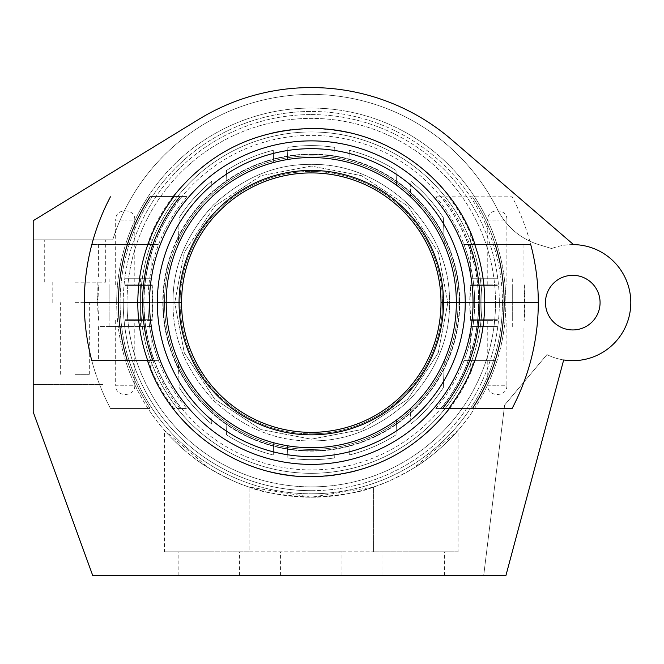<?xml version="1.0" encoding="UTF-8"?>
<svg xmlns="http://www.w3.org/2000/svg" width="664" height="664" viewBox="0 0 664 664"><rect width="100%" height="100%" fill="white"/><g stroke="black" fill="none" stroke-linecap="round" stroke-linejoin="round"><path stroke-width="0.5" stroke-dasharray="3.32 2.49" d="M208.869 468.087C226.092 477.989 239.521 484.297 249.149 487.027C239.604 484.338 226.175 478.022 208.869 468.087C186.592 455.147 165.552 432.007 164.489 430.363C165.535 432.007 186.684 455.214 208.869 468.087L164.489 430.363L164.489 551.834L208.869 551.834L164.489 551.834M249.149 487.027C259.591 491.966 280.299 495.361 311.275 497.211C342.259 495.369 362.967 491.974 373.409 487.027C382.954 484.338 396.383 478.022 413.689 468.087L458.069 430.363L458.069 551.834L373.409 551.834L373.409 487.027L311.366 497.211L249.149 487.027L249.149 551.834L373.409 551.834L208.869 551.834L249.149 551.834L249.149 487.027M413.689 468.087C435.957 455.147 457.006 432.007 458.069 430.363C457.023 432.007 435.874 455.214 413.689 468.087C396.466 477.989 383.037 484.297 373.409 487.027L373.409 551.834L458.069 551.834M505.86 302.635A194.577 194.577 0 0 1 311.275 497.211A194.577 194.577 0 0 1 116.698 302.635A194.577 194.577 0 0 0 311.275 497.211A194.577 194.577 0 0 0 505.86 302.635A194.577 194.577 0 0 0 311.275 108.058A194.577 194.577 0 0 0 116.698 302.635A194.577 194.577 0 0 1 311.275 108.058A194.577 194.577 0 0 1 505.86 302.635M481.964 302.635A170.681 170.681 0 0 1 311.275 473.316A170.681 170.681 0 0 1 140.594 302.635A170.681 170.681 0 0 0 311.275 473.316A170.681 170.681 0 0 0 481.964 302.635A170.681 170.681 0 0 1 311.275 473.316A170.681 170.681 0 0 1 140.594 302.635A170.681 170.681 0 0 1 311.275 131.953A170.681 170.681 0 0 1 481.964 302.635A170.681 170.681 0 0 1 311.275 473.316A170.681 170.681 0 0 1 140.594 302.635A170.681 170.681 0 0 1 311.275 131.953A170.681 170.681 0 0 1 481.964 302.635A170.681 170.681 0 0 0 311.275 131.953A170.681 170.681 0 0 0 140.594 302.635A170.681 170.681 0 0 1 311.275 131.953A170.681 170.681 0 0 1 481.964 302.635M311.275 551.834L342.002 551.834L311.275 551.834M311.275 575.729L342.002 575.729L311.275 575.729M413.689 551.834L444.415 551.834L413.689 551.834M413.689 575.729L444.415 575.729L413.689 575.729M208.869 551.834L178.143 551.834L208.869 551.834M208.869 575.729L178.143 575.729L208.869 575.729M563.678 359.954A58.034 58.034 0 0 0 630.8 302.635A58.034 58.034 0 0 0 573.555 244.609L451.561 139.623A215.061 215.061 0 0 0 198.992 119.213L33.2 220.705L33.2 411.971L92.802 575.729L505.86 575.729L563.678 359.954A58.034 58.034 0 0 1 546.953 354.609A58.034 58.034 0 0 0 563.678 359.954L505.86 575.729L483.674 575.729L505.86 575.729L563.678 359.954M600.073 302.635A27.307 27.307 0 0 1 572.766 329.942A27.307 27.307 0 0 1 545.459 302.635A27.307 27.307 0 0 0 572.766 329.942A27.307 27.307 0 0 0 600.073 302.635A27.307 27.307 0 0 1 572.766 329.942A27.307 27.307 0 0 1 545.459 302.635A27.307 27.307 0 0 1 572.766 275.328A27.307 27.307 0 0 1 600.073 302.635A27.307 27.307 0 0 0 572.766 275.328A27.307 27.307 0 0 0 545.459 302.635A27.307 27.307 0 0 1 572.766 275.328A27.307 27.307 0 0 1 600.073 302.635M74.982 239.82L105.709 239.82L74.982 239.82M74.982 282.15L105.709 282.15L74.982 282.15M74.982 302.635L97.176 302.635L74.982 302.635M74.982 374.322L89.325 374.322L74.982 374.322M92.802 575.729L103.044 575.729L103.044 384.564L103.044 575.729L92.802 575.729L33.2 411.971L92.802 575.729M198.992 119.213L33.2 220.705L33.2 239.82L33.2 220.705L198.992 119.213A215.061 215.061 0 0 1 451.561 139.623A215.061 215.061 0 0 0 198.992 119.213M573.555 244.609A58.034 58.034 0 0 0 551.693 248.56A58.034 58.034 0 0 1 573.555 244.609L451.561 139.623M33.2 384.564L33.2 411.971L33.2 384.564L103.044 384.564L33.2 384.564M504.623 405.048L483.674 575.729L504.623 405.048L546.953 354.609L504.623 405.048M33.2 239.82L112.747 239.82A208.239 208.239 0 0 1 497.668 209.774A68.276 68.276 0 0 0 538.811 244.626L551.693 248.56L538.811 244.626A68.276 68.276 0 0 1 497.668 209.774A208.239 208.239 0 0 0 112.747 239.82L33.2 239.82M442.473 302.635A131.19 131.19 0 0 0 311.275 171.445A131.19 131.19 0 0 0 180.085 302.635L144.005 302.635L180.085 302.635A131.19 131.19 0 0 1 311.275 171.445A131.19 131.19 0 0 1 442.473 302.635L478.553 302.635A167.27 167.27 0 0 0 311.275 135.365A167.27 167.27 0 0 0 144.005 302.635L180.085 302.635L144.005 302.635A167.27 167.27 0 0 0 311.275 469.904A167.27 167.27 0 0 0 478.553 302.635L440.996 302.635A129.721 129.721 0 0 0 311.275 172.914A129.721 129.721 0 0 0 181.562 302.635L180.085 302.635A131.19 131.19 0 0 0 311.275 433.824A131.19 131.19 0 0 1 180.085 302.635L181.562 302.635A129.721 129.721 0 0 1 311.275 172.914A129.721 129.721 0 0 0 181.562 302.635A129.721 129.721 0 0 1 311.275 172.914A129.721 129.721 0 0 0 181.562 302.635L179.064 302.635L181.562 302.635A129.721 129.721 0 0 1 311.275 172.914A129.721 129.721 0 0 0 181.562 302.635L174.732 302.635L181.562 302.635A129.721 129.721 0 0 1 311.275 172.914A129.721 129.721 0 0 0 181.562 302.635L179.064 302.635L181.562 302.635A129.721 129.721 0 0 1 311.275 172.914A129.721 129.721 0 0 0 181.562 302.635L166.199 302.635L181.562 302.635A129.721 129.721 0 0 0 311.275 432.355A129.721 129.721 0 0 1 181.562 302.635A129.721 129.721 0 0 0 311.275 432.355A129.721 129.721 0 0 1 181.562 302.635A129.721 129.721 0 0 0 311.275 432.355A129.721 129.721 0 0 1 181.562 302.635L179.064 302.635L181.562 302.635A129.721 129.721 0 0 0 311.275 432.355A129.721 129.721 0 0 1 181.562 302.635L174.732 302.635L181.562 302.635A129.721 129.721 0 0 0 311.275 432.355A129.721 129.721 0 0 1 181.562 302.635L179.064 302.635L181.562 302.635A129.721 129.721 0 0 0 311.275 432.355A129.721 129.721 0 0 0 440.996 302.635L442.473 302.635A131.19 131.19 0 0 1 311.275 433.824A131.19 131.19 0 0 0 442.473 302.635L449.536 302.635C449.96 267.202 436.464 234.616 409.041 204.877C379.302 177.446 346.708 163.95 311.275 164.381C346.708 163.95 379.293 177.446 409.041 204.877C436.464 234.616 449.96 267.202 449.536 302.635L456.359 302.635A145.084 145.084 0 0 0 311.275 157.551A145.084 145.084 0 0 0 166.199 302.635L179.064 302.635L166.199 302.635A145.084 145.084 0 0 1 311.275 157.551A145.084 145.084 0 0 1 456.359 302.635L440.996 302.635A129.721 129.721 0 0 0 311.275 172.914A129.721 129.721 0 0 1 440.996 302.635A129.721 129.721 0 0 0 311.275 172.914A129.721 129.721 0 0 1 440.996 302.635A129.721 129.721 0 0 0 311.275 172.914A129.721 129.721 0 0 1 440.996 302.635A129.721 129.721 0 0 0 311.275 172.914A129.721 129.721 0 0 1 440.996 302.635A129.721 129.721 0 0 0 311.275 172.914A129.721 129.721 0 0 1 440.996 302.635A129.721 129.721 0 0 1 311.275 432.355A129.721 129.721 0 0 0 440.996 302.635L442.473 302.635M164.871 302.635L166.199 302.635A145.084 145.084 0 0 1 311.275 157.551A145.084 145.084 0 0 1 456.359 302.635L440.996 302.635L456.359 302.635A145.084 145.084 0 0 0 311.275 157.551A145.084 145.084 0 0 0 166.199 302.635A145.084 145.084 0 0 0 311.275 447.719A145.084 145.084 0 0 0 456.359 302.635A145.084 145.084 0 0 0 311.275 157.551A145.084 145.084 0 0 0 166.199 302.635L157.318 302.635A153.957 153.957 0 0 1 168.681 244.601L168.681 244.601A153.957 153.957 0 0 1 423.101 196.81L423.101 196.81A153.957 153.957 0 0 1 465.24 302.635L456.359 302.635A145.084 145.084 0 0 0 311.275 157.551A145.084 145.084 0 0 0 166.199 302.635L173.022 302.635C172.598 267.202 186.094 234.616 213.517 204.877C243.256 177.446 275.851 163.95 311.275 164.381C275.851 163.95 243.265 177.446 213.517 204.877C186.094 234.616 172.598 267.202 173.022 302.635L166.199 302.635A145.084 145.084 0 0 0 311.275 447.719A145.084 145.084 0 0 0 456.359 302.635A145.084 145.084 0 0 0 311.275 157.551A145.084 145.084 0 0 0 166.199 302.635A145.084 145.084 0 0 0 311.275 447.719A145.084 145.084 0 0 1 166.199 302.635A145.084 145.084 0 0 1 311.275 157.551A145.084 145.084 0 0 0 166.199 302.635A145.084 145.084 0 0 0 311.275 447.719A145.084 145.084 0 0 1 166.199 302.635A145.084 145.084 0 0 1 311.275 157.551A145.084 145.084 0 0 1 456.359 302.635A145.084 145.084 0 0 0 311.275 157.551A145.084 145.084 0 0 0 166.199 302.635A145.084 145.084 0 0 1 311.275 157.551A145.084 145.084 0 0 1 456.359 302.635A145.084 145.084 0 0 0 311.275 157.551A145.084 145.084 0 0 0 166.199 302.635L162.663 302.635M530.744 244.601A227.013 227.013 0 0 1 538.288 302.635L478.761 302.635C478.736 282.673 475.275 263.334 468.386 244.601L464.003 244.601A163.385 163.385 0 0 1 474.66 302.635L458.069 302.635A146.785 146.785 0 0 0 311.275 155.849A146.785 146.785 0 0 1 458.069 302.635L459.405 302.635A148.13 148.13 0 0 0 311.275 154.505A148.13 148.13 0 0 1 459.405 302.635L458.069 302.635A146.785 146.785 0 0 0 311.275 155.849A146.785 146.785 0 0 1 458.069 302.635L474.66 302.635A163.385 163.385 0 0 0 435.758 196.81L442.647 196.81A168.697 168.697 0 0 1 479.972 302.635L504.15 302.635L479.972 302.635A168.697 168.697 0 0 1 469.672 360.668L475.092 360.668L470.701 372.056L473.581 360.668L464.003 360.668A163.385 163.385 0 0 0 474.66 302.635L458.069 302.635A146.785 146.785 0 0 1 311.275 449.42A146.785 146.785 0 0 0 458.069 302.635L459.405 302.635A148.13 148.13 0 0 1 311.275 450.765A148.13 148.13 0 0 0 459.405 302.635L458.069 302.635A146.785 146.785 0 0 1 311.275 449.42A146.785 146.785 0 0 0 458.069 302.635L474.66 302.635A163.385 163.385 0 0 1 435.758 408.46L449.52 408.46M120.109 302.635A191.166 191.166 0 0 1 311.275 111.469A191.166 191.166 0 0 0 120.109 302.635L123.23 302.635L120.109 302.635A191.166 191.166 0 0 0 311.275 493.8A191.166 191.166 0 0 1 120.109 302.635L127.032 302.635L120.109 302.635M151.002 234.649L151.857 233.213L148.977 244.601L125.23 244.601L147.466 244.601L151.002 234.649C176.915 171.42 242.958 127.695 311.275 128.534C367.964 129.829 414.037 152.587 449.52 196.81L512.118 196.81A227.013 227.013 0 0 1 538.288 302.635A227.013 227.013 0 0 0 512.118 196.81L441.087 196.81C465.788 227.76 478.346 263.035 478.761 302.635L538.288 302.635A227.013 227.013 0 0 1 530.744 360.668A227.013 227.013 0 0 0 538.288 302.635A227.013 227.013 0 0 1 512.118 408.46M469.672 244.601L468.784 244.601M471.556 234.649L470.701 233.213L473.581 244.601M125.23 319.699L151.948 319.699L125.23 319.699M125.23 302.635L152.886 302.635L125.23 302.635M125.23 284.881L152.263 284.881L125.23 284.881M497.328 302.635L469.672 302.635L497.328 302.635M497.328 284.881L470.295 284.881L497.328 284.881M497.328 319.699L470.61 319.699L497.328 319.699M125.23 278.739L151.857 278.739L125.23 278.739M497.328 278.739L470.701 278.739L497.328 278.739M311.275 145.607A157.028 157.028 0 0 0 287.861 147.358L287.437 159.526A145.084 145.084 0 0 1 335.121 159.526A145.084 145.084 0 0 0 287.437 159.526A145.084 145.084 0 0 1 335.121 159.526A145.084 145.084 0 0 0 287.437 159.526A145.084 145.084 0 0 1 335.121 159.526A145.084 145.084 0 0 0 287.437 159.526A145.084 145.084 0 0 1 335.121 159.526A145.084 145.084 0 0 0 287.437 159.526L287.861 147.358A157.028 157.028 0 0 1 311.275 145.607A157.028 157.028 0 0 0 287.861 147.358A157.028 157.028 0 0 1 311.275 145.607A157.028 157.028 0 0 0 287.861 147.358A157.028 157.028 0 0 1 311.275 145.607A157.028 157.028 0 0 0 287.861 147.358A157.028 157.028 0 0 1 334.697 147.358L335.121 159.526L334.697 147.358A157.028 157.028 0 0 0 311.275 145.607A157.028 157.028 0 0 1 334.697 147.358L335.121 159.526L334.697 147.358A157.028 157.028 0 0 0 311.275 145.607A157.028 157.028 0 0 1 334.697 147.358L335.121 159.526L334.697 147.358A157.028 157.028 0 0 0 311.275 145.607A157.028 157.028 0 0 1 334.697 147.358L335.121 159.526L334.697 147.358A157.028 157.028 0 0 0 311.275 145.607M148.977 244.601L158.555 244.601A163.385 163.385 0 0 0 147.898 302.635L162.78 302.635L147.898 302.635A163.385 163.385 0 0 0 186.8 408.46L179.903 408.46A168.697 168.697 0 0 1 142.586 302.635L84.27 302.635L142.586 302.635A168.697 168.697 0 0 1 152.878 244.601L147.466 244.601M162.78 302.635L164.489 302.635A146.785 146.785 0 0 1 311.275 155.849A146.785 146.785 0 0 0 164.489 302.635A146.785 146.785 0 0 1 311.275 155.849A146.785 146.785 0 0 0 164.489 302.635L163.153 302.635A148.13 148.13 0 0 1 311.275 154.505A148.13 148.13 0 0 0 163.153 302.635L127.032 302.635A184.252 184.252 0 0 1 311.275 118.383A184.252 184.252 0 0 1 495.527 302.635L499.328 302.635L495.527 302.635A184.252 184.252 0 0 0 311.275 118.383A184.252 184.252 0 0 0 127.032 302.635L147.898 302.635A163.385 163.385 0 0 1 186.8 196.81L181.471 196.81C156.77 227.76 144.213 263.035 143.797 302.635L162.78 302.635A148.495 148.495 0 0 1 311.275 154.139A148.495 148.495 0 0 1 459.77 302.635A148.495 148.495 0 0 0 311.275 154.139A148.495 148.495 0 0 0 162.78 302.635A148.495 148.495 0 0 0 311.275 451.13A148.495 148.495 0 0 0 459.77 302.635A148.495 148.495 0 0 1 311.275 451.13A148.495 148.495 0 0 1 162.78 302.635M502.449 302.635L499.328 302.635L502.449 302.635A191.166 191.166 0 0 0 311.275 111.469A191.166 191.166 0 0 1 502.449 302.635L459.405 302.635L502.449 302.635A191.166 191.166 0 0 1 311.275 493.8A191.166 191.166 0 0 0 502.449 302.635M151.002 370.62L151.857 372.056L148.977 360.668L158.555 360.668A163.385 163.385 0 0 1 147.898 302.635L143.797 302.635C143.822 282.673 147.283 263.334 154.172 244.601L91.815 244.601A227.013 227.013 0 0 0 84.27 302.635A227.013 227.013 0 0 1 91.815 244.601L147.781 244.601C141.142 263.376 137.813 282.723 137.788 302.635C138.153 341.869 150.155 377.144 173.802 408.46L186.8 408.46M173.038 196.81L177.014 196.81M91.815 360.668A227.013 227.013 0 0 1 84.27 302.635L118.408 302.635C118.657 264.289 129.198 229.014 150.031 196.81L181.471 196.81M84.27 302.635A227.013 227.013 0 0 0 110.44 408.46A227.013 227.013 0 0 1 110.44 196.81M396.557 185.264A145.084 145.084 0 0 0 348.882 162.514A145.084 145.084 0 0 1 396.557 185.264A145.084 145.084 0 0 0 348.882 162.514A145.084 145.084 0 0 1 396.557 185.264A145.084 145.084 0 0 0 348.882 162.514A145.084 145.084 0 0 1 396.557 185.264A145.084 145.084 0 0 0 348.882 162.514A145.084 145.084 0 0 1 396.557 185.264L396.043 170.449A157.028 157.028 0 0 0 349.305 150.28L348.882 162.514L349.305 150.28A157.028 157.028 0 0 1 396.043 170.449L396.557 185.264L396.043 170.449A157.028 157.028 0 0 0 349.305 150.28A157.028 157.028 0 0 1 396.043 170.449L396.557 185.264L396.043 170.449A157.028 157.028 0 0 0 349.305 150.28A157.028 157.028 0 0 1 396.043 170.449L396.557 185.264L396.043 170.449A157.028 157.028 0 0 0 349.305 150.28A157.028 157.028 0 0 1 396.043 170.449L396.557 185.264M444.299 244.717A145.084 145.084 0 0 0 410.352 196.644A145.084 145.084 0 0 1 444.299 244.717A145.084 145.084 0 0 0 410.352 196.644A145.084 145.084 0 0 1 444.299 244.717A145.084 145.084 0 0 0 410.352 196.644A145.084 145.084 0 0 1 444.299 244.717A145.084 145.084 0 0 0 410.352 196.644A145.084 145.084 0 0 1 444.299 244.717L443.353 217.701A157.028 157.028 0 0 0 410.892 181.239L410.352 196.644L410.892 181.239A157.028 157.028 0 0 1 443.353 217.701L444.299 244.717L443.353 217.701A157.028 157.028 0 0 0 410.892 181.239A157.028 157.028 0 0 1 443.353 217.701L444.299 244.717L443.353 217.701A157.028 157.028 0 0 0 410.892 181.239A157.028 157.028 0 0 1 443.353 217.701L444.299 244.717L443.353 217.701A157.028 157.028 0 0 0 410.892 181.239A157.028 157.028 0 0 1 443.353 217.701L444.299 244.717M212.206 196.644A145.084 145.084 0 0 0 178.259 244.717A145.084 145.084 0 0 1 212.206 196.644A145.084 145.084 0 0 0 178.259 244.717A145.084 145.084 0 0 1 212.206 196.644A145.084 145.084 0 0 0 178.259 244.717A145.084 145.084 0 0 1 212.206 196.644A145.084 145.084 0 0 0 178.259 244.717A145.084 145.084 0 0 1 212.206 196.644L211.667 181.239A157.028 157.028 0 0 0 179.205 217.701L178.259 244.717L179.205 217.701A157.028 157.028 0 0 1 211.667 181.239L212.206 196.644L211.667 181.239A157.028 157.028 0 0 0 179.205 217.701A157.028 157.028 0 0 1 211.667 181.239L212.206 196.644L211.667 181.239A157.028 157.028 0 0 0 179.205 217.701A157.028 157.028 0 0 1 211.667 181.239L212.206 196.644L211.667 181.239A157.028 157.028 0 0 0 179.205 217.701A157.028 157.028 0 0 1 211.667 181.239L212.206 196.644M273.676 162.514A145.084 145.084 0 0 0 226.001 185.264A145.084 145.084 0 0 1 273.676 162.514A145.084 145.084 0 0 0 226.001 185.264A145.084 145.084 0 0 1 273.676 162.514A145.084 145.084 0 0 0 226.001 185.264A145.084 145.084 0 0 1 273.676 162.514A145.084 145.084 0 0 0 226.001 185.264A145.084 145.084 0 0 1 273.676 162.514L273.253 150.28A157.028 157.028 0 0 0 226.515 170.449L226.001 185.264L226.515 170.449A157.028 157.028 0 0 1 273.253 150.28L273.676 162.514L273.253 150.28A157.028 157.028 0 0 0 226.515 170.449A157.028 157.028 0 0 1 273.253 150.28L273.676 162.514L273.253 150.28A157.028 157.028 0 0 0 226.515 170.449A157.028 157.028 0 0 1 273.253 150.28L273.676 162.514L273.253 150.28A157.028 157.028 0 0 0 226.515 170.449A157.028 157.028 0 0 1 273.253 150.28L273.676 162.514M468.386 244.601L495.211 244.601C501.154 263.492 504.134 282.831 504.15 302.635C503.901 264.28 493.36 229.005 472.527 196.81C493.352 229.014 503.893 264.289 504.15 302.635C504.134 322.438 501.154 341.777 495.211 360.668L474.777 360.668C481.417 341.894 484.745 322.546 484.77 302.635C484.405 263.401 472.403 228.126 448.756 196.81M152.878 244.601L147.781 244.601M435.758 196.81L441.087 196.81M154.172 244.601L158.555 244.601M125.23 244.601L98.604 244.601L125.23 244.601M458.683 302.635L449.536 302.635C449.96 338.067 436.464 370.653 409.041 400.392C379.302 427.815 346.708 441.319 311.275 440.888C346.708 441.319 379.293 427.824 409.041 400.392C436.464 370.653 449.96 338.067 449.536 302.635L456.359 302.635A145.084 145.084 0 0 1 311.275 447.719A145.084 145.084 0 0 1 166.199 302.635A145.084 145.084 0 0 0 311.275 447.719A145.084 145.084 0 0 0 456.359 302.635L465.24 302.635A153.957 153.957 0 0 1 453.877 360.668L453.877 360.668A153.957 153.957 0 0 1 199.457 408.46L199.457 408.46A153.957 153.957 0 0 1 157.318 302.635M125.23 285.57L151.948 285.57L125.23 285.57M125.23 320.388L152.263 320.388L125.23 320.388M497.328 320.388L470.295 320.388L497.328 320.388M497.328 285.57L470.61 285.57L497.328 285.57M148.977 360.668L98.604 360.668L98.604 326.53L151.857 326.53L98.604 326.53M181.471 408.46C156.77 377.509 144.213 342.234 143.797 302.635C143.822 322.588 147.283 341.935 154.172 360.668L152.878 360.668M497.328 326.53L470.701 326.53L497.328 326.53M475.092 360.668L473.581 360.668M311.275 459.662A157.028 157.028 0 0 1 287.861 457.911L287.437 445.743A145.084 145.084 0 0 0 335.121 445.743A145.084 145.084 0 0 1 287.437 445.743A145.084 145.084 0 0 0 335.121 445.743A145.084 145.084 0 0 1 287.437 445.743A145.084 145.084 0 0 0 335.121 445.743A145.084 145.084 0 0 1 287.437 445.743A145.084 145.084 0 0 0 335.121 445.743A145.084 145.084 0 0 1 287.437 445.743L287.861 457.911A157.028 157.028 0 0 0 311.275 459.662A157.028 157.028 0 0 1 287.861 457.911A157.028 157.028 0 0 0 311.275 459.662A157.028 157.028 0 0 1 287.861 457.911A157.028 157.028 0 0 0 311.275 459.662A157.028 157.028 0 0 1 287.861 457.911A157.028 157.028 0 0 0 334.697 457.911L335.121 445.743L334.697 457.911A157.028 157.028 0 0 1 311.275 459.662A157.028 157.028 0 0 0 334.697 457.911L335.121 445.743L334.697 457.911A157.028 157.028 0 0 1 311.275 459.662A157.028 157.028 0 0 0 334.697 457.911L335.121 445.743L334.697 457.911A157.028 157.028 0 0 1 311.275 459.662A157.028 157.028 0 0 0 334.697 457.911L335.121 445.743L334.697 457.911A157.028 157.028 0 0 1 311.275 459.662M447.826 302.635L440.996 302.635L447.826 302.635L438.24 252.37L407.829 206.081L361.54 175.678L311.275 166.083L261.018 175.678L214.729 206.081L184.318 252.37L174.732 302.635L184.318 252.37L214.729 206.081L261.018 175.678L311.275 166.083L361.54 175.678L407.829 206.081L438.24 252.37L447.826 302.635L438.24 352.899L407.829 399.188L361.54 429.591L311.275 439.178L261.018 429.591L214.729 399.188L184.318 352.899L174.732 302.635L184.318 352.899L214.729 399.188L261.018 429.591L311.275 439.178L361.54 429.591L407.829 399.188L438.24 352.899L447.826 302.635M443.494 302.635L440.996 302.635L443.494 302.635A132.211 132.211 0 0 0 311.275 170.424A132.211 132.211 0 0 0 179.064 302.635A132.211 132.211 0 0 1 311.275 170.424A132.211 132.211 0 0 0 179.064 302.635A132.211 132.211 0 0 1 311.275 170.424A132.211 132.211 0 0 0 179.064 302.635A132.211 132.211 0 0 1 311.275 170.424A132.211 132.211 0 0 1 443.494 302.635A132.211 132.211 0 0 0 311.275 170.424A132.211 132.211 0 0 1 443.494 302.635A132.211 132.211 0 0 0 311.275 170.424A132.211 132.211 0 0 1 443.494 302.635A132.211 132.211 0 0 1 311.275 434.845A132.211 132.211 0 0 1 179.064 302.635A132.211 132.211 0 0 1 311.275 170.424A132.211 132.211 0 0 1 443.494 302.635A132.211 132.211 0 0 1 311.275 434.845A132.211 132.211 0 0 1 179.064 302.635A132.211 132.211 0 0 0 311.275 434.845A132.211 132.211 0 0 1 179.064 302.635A132.211 132.211 0 0 0 311.275 434.845A132.211 132.211 0 0 1 179.064 302.635A132.211 132.211 0 0 0 311.275 434.845A132.211 132.211 0 0 0 443.494 302.635A132.211 132.211 0 0 1 311.275 434.845A132.211 132.211 0 0 0 443.494 302.635A132.211 132.211 0 0 1 311.275 434.845A132.211 132.211 0 0 0 443.494 302.635M118.408 302.635C118.665 340.981 129.206 376.256 150.031 408.46L110.44 408.46L150.031 408.46C129.198 376.256 118.657 340.981 118.408 302.635C118.424 282.831 121.404 263.492 127.347 244.601C121.404 263.492 118.424 282.831 118.408 302.635C118.424 322.438 121.404 341.777 127.347 360.668L98.604 360.668M127.032 302.635A184.252 184.252 0 0 0 311.275 486.886A184.252 184.252 0 0 0 495.527 302.635A184.252 184.252 0 0 1 311.275 486.886A184.252 184.252 0 0 1 127.032 302.635M311.275 450.765A148.13 148.13 0 0 1 163.153 302.635A148.13 148.13 0 0 0 311.275 450.765M471.556 370.62C445.644 433.849 379.601 477.574 311.275 476.735C254.594 475.441 208.513 452.682 173.038 408.46L173.802 408.46M311.275 447.719A145.084 145.084 0 0 0 456.359 302.635A145.084 145.084 0 0 1 311.275 447.719A145.084 145.084 0 0 1 166.199 302.635A145.084 145.084 0 0 0 311.275 447.719A145.084 145.084 0 0 0 456.359 302.635A145.084 145.084 0 0 1 311.275 447.719A145.084 145.084 0 0 1 166.199 302.635A145.084 145.084 0 0 0 311.275 447.719A145.084 145.084 0 0 0 456.359 302.635A145.084 145.084 0 0 1 311.275 447.719M396.557 420.005A145.084 145.084 0 0 1 348.882 442.755A145.084 145.084 0 0 0 396.557 420.005A145.084 145.084 0 0 1 348.882 442.755A145.084 145.084 0 0 0 396.557 420.005A145.084 145.084 0 0 1 348.882 442.755A145.084 145.084 0 0 0 396.557 420.005A145.084 145.084 0 0 1 348.882 442.755A145.084 145.084 0 0 0 396.557 420.005L396.043 434.82A157.028 157.028 0 0 1 349.305 454.989L348.882 442.755L349.305 454.989A157.028 157.028 0 0 0 396.043 434.82L396.557 420.005L396.043 434.82A157.028 157.028 0 0 1 349.305 454.989A157.028 157.028 0 0 0 396.043 434.82L396.557 420.005L396.043 434.82A157.028 157.028 0 0 1 349.305 454.989A157.028 157.028 0 0 0 396.043 434.82L396.557 420.005L396.043 434.82A157.028 157.028 0 0 1 349.305 454.989A157.028 157.028 0 0 0 396.043 434.82L396.557 420.005M444.299 360.552A145.084 145.084 0 0 1 410.352 408.617A145.084 145.084 0 0 0 444.299 360.552A145.084 145.084 0 0 1 410.352 408.617A145.084 145.084 0 0 0 444.299 360.552A145.084 145.084 0 0 1 410.352 408.617A145.084 145.084 0 0 0 444.299 360.552A145.084 145.084 0 0 1 410.352 408.617A145.084 145.084 0 0 0 444.299 360.552L443.353 387.568A157.028 157.028 0 0 1 410.892 424.022L410.352 408.617L410.892 424.022A157.028 157.028 0 0 0 443.353 387.568L444.299 360.552L443.353 387.568A157.028 157.028 0 0 1 410.892 424.022A157.028 157.028 0 0 0 443.353 387.568L444.299 360.552L443.353 387.568A157.028 157.028 0 0 1 410.892 424.022A157.028 157.028 0 0 0 443.353 387.568L444.299 360.552L443.353 387.568A157.028 157.028 0 0 1 410.892 424.022A157.028 157.028 0 0 0 443.353 387.568L444.299 360.552M212.206 408.617A145.084 145.084 0 0 1 178.259 360.552A145.084 145.084 0 0 0 212.206 408.617A145.084 145.084 0 0 1 178.259 360.552A145.084 145.084 0 0 0 212.206 408.617A145.084 145.084 0 0 1 178.259 360.552A145.084 145.084 0 0 0 212.206 408.617A145.084 145.084 0 0 1 178.259 360.552A145.084 145.084 0 0 0 212.206 408.617L211.667 424.022A157.028 157.028 0 0 1 179.205 387.568L178.259 360.552L179.205 387.568A157.028 157.028 0 0 0 211.667 424.022L212.206 408.617L211.667 424.022A157.028 157.028 0 0 1 179.205 387.568A157.028 157.028 0 0 0 211.667 424.022L212.206 408.617L211.667 424.022A157.028 157.028 0 0 1 179.205 387.568A157.028 157.028 0 0 0 211.667 424.022L212.206 408.617L211.667 424.022A157.028 157.028 0 0 1 179.205 387.568A157.028 157.028 0 0 0 211.667 424.022L212.206 408.617M273.676 442.755A145.084 145.084 0 0 1 226.001 420.005A145.084 145.084 0 0 0 273.676 442.755A145.084 145.084 0 0 1 226.001 420.005A145.084 145.084 0 0 0 273.676 442.755A145.084 145.084 0 0 1 226.001 420.005A145.084 145.084 0 0 0 273.676 442.755A145.084 145.084 0 0 1 226.001 420.005A145.084 145.084 0 0 0 273.676 442.755L273.253 454.989A157.028 157.028 0 0 1 226.515 434.82L226.001 420.005L226.515 434.82A157.028 157.028 0 0 0 273.253 454.989L273.676 442.755L273.253 454.989A157.028 157.028 0 0 1 226.515 434.82A157.028 157.028 0 0 0 273.253 454.989L273.676 442.755L273.253 454.989A157.028 157.028 0 0 1 226.515 434.82A157.028 157.028 0 0 0 273.253 454.989L273.676 442.755L273.253 454.989A157.028 157.028 0 0 1 226.515 434.82A157.028 157.028 0 0 0 273.253 454.989L273.676 442.755M456.359 302.635A145.084 145.084 0 0 1 311.275 447.719A145.084 145.084 0 0 1 166.199 302.635M468.386 360.668L495.211 360.668C501.154 341.777 504.134 322.438 504.15 302.635C503.893 340.981 493.352 376.256 472.527 408.46L441.087 408.46C465.788 377.509 478.346 342.234 478.761 302.635C478.736 322.588 475.275 341.935 468.386 360.668L464.003 360.668M435.758 408.46L441.087 408.46M311.275 449.42A146.785 146.785 0 0 1 164.489 302.635A146.785 146.785 0 0 0 311.275 449.42A146.785 146.785 0 0 1 164.489 302.635A146.785 146.785 0 0 0 311.275 449.42M154.172 360.668L158.555 360.668M469.672 360.668L474.777 360.668M311.275 432.355A129.721 129.721 0 0 0 440.996 302.635A129.721 129.721 0 0 1 311.275 432.355A129.721 129.721 0 0 0 440.996 302.635A129.721 129.721 0 0 1 311.275 432.355A129.721 129.721 0 0 0 440.996 302.635A129.721 129.721 0 0 1 311.275 432.355A129.721 129.721 0 0 0 440.996 302.635A129.721 129.721 0 0 1 311.275 432.355A129.721 129.721 0 0 0 440.996 302.635A129.721 129.721 0 0 0 311.275 172.914A129.721 129.721 0 0 1 440.996 302.635A129.721 129.721 0 0 1 311.275 432.355M311.275 440.888C275.851 441.319 243.265 427.824 213.517 400.392C186.094 370.653 172.598 338.067 173.022 302.635C172.598 338.067 186.094 370.653 213.517 400.392C243.256 427.815 275.851 441.319 311.275 440.888M125.23 326.53L109.875 326.53L125.23 326.53M311.275 140.876A161.759 161.759 0 0 0 149.524 302.635A161.759 161.759 0 0 0 311.275 464.393A161.759 161.759 0 0 0 473.034 302.635A161.759 161.759 0 0 0 311.275 140.876M123.23 302.635A188.053 188.053 0 0 1 311.275 114.582A188.053 188.053 0 0 0 123.23 302.635A188.053 188.053 0 0 0 311.275 490.688A188.053 188.053 0 0 1 123.23 302.635M115.677 284.881L115.677 220.025L125.23 220.025L115.677 220.025C114.938 207.741 135.531 207.741 134.792 220.025L125.23 220.025L134.792 220.025L134.792 284.881M487.766 284.881L487.766 220.025L497.328 220.025L487.766 220.025C487.027 207.741 507.62 207.741 506.881 220.025L497.328 220.025L506.881 220.025L506.881 284.881M311.275 114.582A188.053 188.053 0 0 1 499.328 302.635A188.053 188.053 0 0 0 311.275 114.582M115.677 320.388L115.677 385.244L125.23 385.244L115.677 385.244C114.938 397.528 135.531 397.528 134.792 385.244L125.23 385.244L134.792 385.244L134.792 320.388M487.766 320.388L487.766 385.244L497.328 385.244L487.766 385.244C487.027 397.528 507.62 397.528 506.881 385.244L497.328 385.244L506.881 385.244L506.881 320.388M311.275 490.688A188.053 188.053 0 0 0 499.328 302.635A188.053 188.053 0 0 1 311.275 490.688M280.557 575.729L280.557 551.834M382.97 575.729L382.97 551.834M178.143 575.729L178.143 551.834M44.264 282.15L44.264 239.82M52.796 302.635L52.796 282.15M60.648 374.322L60.648 302.635M342.002 575.729L342.002 551.834M444.415 575.729L444.415 551.834M239.588 575.729L239.588 551.834M105.709 282.15L105.709 239.82M97.176 302.635L97.176 282.15M89.325 374.322L89.325 302.635M98.521 319.699L97.923 302.635L98.521 285.57M152.263 284.881L152.886 302.635L152.263 320.388M524.352 284.881L524.975 302.635L524.352 320.388M470.61 319.699L470.012 302.635L470.61 285.57M151.857 233.213L151.857 278.739M523.954 244.601L523.954 278.739M140.594 278.739L140.594 319.699M512.683 278.739L512.683 319.699M151.948 319.699L152.546 302.635L151.948 285.57M98.206 284.881L97.583 302.635L98.206 320.388M470.295 284.881L469.672 302.635L470.295 320.388M524.037 319.699L524.635 302.635L524.037 285.57M98.604 244.601L98.604 278.739M470.701 233.213L470.701 278.739M109.875 278.739L109.875 319.699M481.964 278.739L481.964 319.699M151.857 372.056L151.857 326.53M523.954 360.668L523.954 326.53M140.594 326.53L140.594 285.57M512.683 326.53L512.683 285.57M470.701 372.056L470.701 326.53M109.875 326.53L109.875 285.57M481.964 326.53L481.964 285.57"/><path stroke-width="1" d="M563.678 359.954A58.034 58.034 0 0 0 630.8 302.635A58.034 58.034 0 0 0 573.555 244.609L451.561 139.623A215.061 215.061 0 0 0 198.992 119.213L33.2 220.705L33.2 411.971L92.802 575.729L505.86 575.729L563.678 359.954M600.073 302.635A27.307 27.307 0 0 1 572.766 329.942A27.307 27.307 0 0 1 545.459 302.635A27.307 27.307 0 0 1 572.766 275.328A27.307 27.307 0 0 1 600.073 302.635M573.555 244.609L451.561 139.623M456.359 302.635L440.996 302.635A129.721 129.721 0 0 1 311.275 432.355A129.721 129.721 0 0 1 181.562 302.635A129.721 129.721 0 0 1 311.275 172.914A129.721 129.721 0 0 1 440.996 302.635L456.359 302.635A145.084 145.084 0 0 1 311.275 447.719A145.084 145.084 0 0 1 166.199 302.635L181.562 302.635L166.199 302.635A145.084 145.084 0 0 1 311.275 157.551A145.084 145.084 0 0 1 456.359 302.635L479.972 302.635A168.697 168.697 0 0 0 469.672 244.601L474.777 244.601C481.417 263.376 484.745 282.723 484.77 302.635L538.288 302.635A227.013 227.013 0 0 0 530.744 244.601L474.777 244.601M166.199 302.635L164.871 302.635M448.756 408.46L512.118 408.46A227.013 227.013 0 0 0 538.288 302.635L484.77 302.635C484.405 341.869 472.403 377.144 448.756 408.46L442.647 408.46A168.697 168.697 0 0 0 479.972 302.635L465.24 302.635A153.957 153.957 0 0 0 453.877 244.601L453.877 244.601A153.957 153.957 0 0 0 199.457 196.81L199.457 196.81A153.957 153.957 0 0 0 157.318 302.635L162.663 302.635M475.092 244.601L471.556 234.649C445.644 171.42 379.601 127.695 311.275 128.534C254.594 129.829 208.513 152.587 173.038 196.81L177.014 196.81M468.784 244.601L464.003 244.601M512.118 408.46L472.527 408.46C493.36 376.264 503.901 340.989 504.15 302.635C504.134 282.831 501.154 263.492 495.211 244.601L530.744 244.601M149.524 302.635L118.408 302.635L149.524 302.635A161.759 161.759 0 0 1 311.275 140.876A161.759 161.759 0 0 1 473.034 302.635A161.759 161.759 0 0 1 311.275 464.393A161.759 161.759 0 0 1 149.524 302.635M84.718 302.635L118.408 302.635C118.665 264.289 129.206 229.014 150.031 196.81L179.903 196.81A168.697 168.697 0 0 0 152.878 360.668L147.781 360.668C141.142 341.894 137.813 322.546 137.788 302.635C138.153 263.401 150.155 228.126 173.802 196.81M186.8 196.81L179.903 196.81M110.44 196.81A227.013 227.013 0 0 0 91.815 360.668L147.781 360.668M147.466 360.668L151.002 370.62C176.915 433.849 242.958 477.574 311.275 476.735C367.964 475.441 414.037 452.682 449.52 408.46M91.815 360.668L127.347 360.668C121.404 341.777 118.424 322.43 118.408 302.635M157.318 302.635A153.957 153.957 0 0 0 168.681 360.668L168.681 360.668A153.957 153.957 0 0 0 423.101 408.46L423.101 408.46A153.957 153.957 0 0 0 465.24 302.635L458.683 302.635M311.275 170.424A132.211 132.211 0 0 0 179.064 302.635A132.211 132.211 0 0 0 311.275 434.845A132.211 132.211 0 0 0 443.494 302.635A132.211 132.211 0 0 0 311.275 170.424"/></g></svg>
